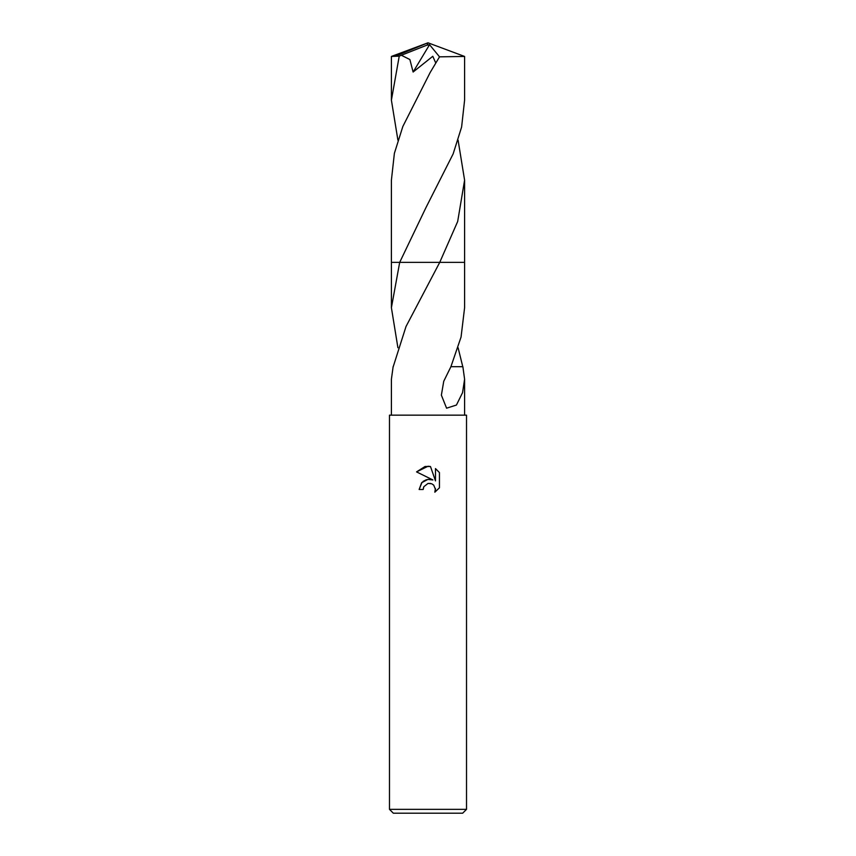 <?xml version="1.0" encoding="UTF-8"?>
<svg xmlns="http://www.w3.org/2000/svg" width="856" height="856" viewBox="0 0 856 856"><rect width="100%" height="100%" fill="white"/><g stroke="black" fill="none" stroke-linecap="round" stroke-linejoin="round"><path stroke-width="1.28" d="M428 483.447L423.838 486.69L423.185 489.482L419.14 489.482L421.644 482.731L428 479.36L432.911 479.959L416.551 471.891L428 466.253L430.482 466.52L435.479 480.901L435.479 468.585L439.449 472.598L439.449 487.792L434.848 492.2L435.49 489.45L433.692 485.095L431.702 483.768L428 483.447L430.632 483.437M428 809.348L466.52 809.348L466.52 415.16L389.48 415.16L389.48 809.348L428 809.348M389.48 809.348L393.332 813.2L462.668 813.2L466.52 809.348M458.088 347.729L462.775 366.7M450.919 366.689L462.871 366.7L464.594 379.219L462.55 392.679L456.43 405.049L446.586 408.194L441.375 395.151L443.74 381.284L450.919 366.689L461.063 337.018L464.594 307.721L464.594 262.364L439.727 262.375L406.022 326.5L393.225 366.7M423.185 489.482L423.602 487.235M435.415 488.444L434.837 492.2L439.449 487.792M432.911 479.959L427.743 479.392M426.534 479.66L423.046 481.414M421.997 482.356L419.14 489.482M439.449 472.598L435.479 468.585M430.482 466.52L425.207 466.488M425.015 466.52L416.551 471.891M393.129 366.7L391.406 379.219L391.406 415.16M397.912 347.739L391.406 307.721L399.688 262.364L464.594 262.364L464.594 180.167L457.682 221.479L439.738 262.364L464.605 262.364M391.406 307.721L391.406 262.364L399.688 262.375L425.828 207.858L453.145 153.898L461.609 127.052L464.594 100.184L464.594 56.453L439.524 56.838L430.14 72.546L402.855 126.453L394.381 153.352L391.406 180.167L391.395 262.364L399.688 262.364M397.912 140.149L391.406 100.184L391.406 56.453L399.238 56.122L401.357 55.255L409.874 59.535L413.116 72.032L432.783 56.282L435.576 62.584M391.406 100.184L399.238 56.122M401.357 55.266L427.155 45.058L428 42.8L464.594 56.453M458.088 140.149L464.594 180.167M427.155 45.058L428 42.8L395.568 56.122M427.155 45.154L429.552 44.694L413.116 72.032M429.552 44.694L439.524 56.838M464.594 379.219L464.594 415.16M425.828 207.858L426.213 207.152M428 42.8L391.449 56.421"/></g></svg>
